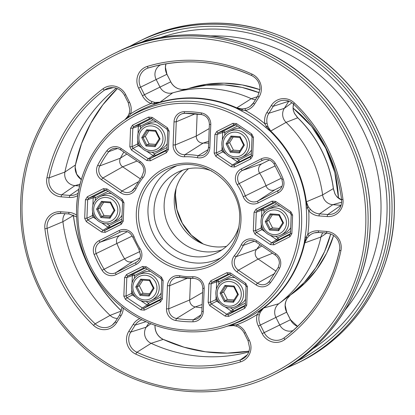 <?xml version="1.0" encoding="UTF-8"?>
<svg xmlns="http://www.w3.org/2000/svg" width="415" height="415" viewBox="0 0 415 415"><rect width="100%" height="100%" fill="white"/><g stroke="black" fill="none" stroke-linecap="round" stroke-linejoin="round"><path stroke-width="0.62" d="M297.607 326.449A13.845 13.306 63.9 0 1 290.464 319.747L286.646 312.163A13.845 13.306 63.9 0 1 285.126 305.175A13.845 13.306 63.9 0 1 285.639 301.959A1.857 0.348 15.8 0 0 285.676 301.918L286.952 298.982M296.668 116.62L297.846 117.819A116.854 112.325 63.9 0 1 333.416 188.488L333.686 190.179M160.008 37.724A174.663 167.899 63.9 0 1 386.936 214.949A174.663 167.899 63.9 0 1 312.516 349.098M210.727 35.903A167.235 160.755 63.9 0 1 380.892 213.855A167.235 160.755 63.9 0 1 345.052 310.145M226.512 246.313A44.784 43.046 63.9 0 1 174.269 199.335A44.784 43.046 63.9 0 1 188.488 168.687M164.148 204.289A44.784 43.046 63.9 0 1 182.911 170.109A44.784 43.046 -116.1 0 0 164.148 204.289A44.784 43.046 -116.1 0 0 221.968 249.851A44.784 43.046 63.9 0 1 164.148 204.289M341.089 205.311A11.065 10.634 63.9 0 1 341.006 205.306L332.788 204.699A11.065 10.634 63.9 0 1 322.611 194.905A119.935 115.292 -116.1 0 0 286.101 122.373A11.065 10.634 63.9 0 1 284.301 108.357L288.7 101.385A11.065 10.634 63.9 0 1 288.876 101.11A11.065 10.634 -116.1 0 0 288.7 101.385L284.301 108.357A11.065 10.634 -116.1 0 0 282.646 113.726A11.065 10.634 -116.1 0 0 286.101 122.373A119.935 115.292 63.9 0 1 322.611 194.905A11.065 10.634 -116.1 0 0 332.788 204.699L341.006 205.306A11.065 10.634 -116.1 0 0 341.089 205.311M248.751 351.956A150.422 144.596 63.9 0 1 151.122 343.319A11.065 10.634 63.9 0 1 146.21 327.17L148.876 322.943L146.21 327.17A11.065 10.634 -116.1 0 0 144.555 332.54A11.065 10.634 -116.1 0 0 151.122 343.319A150.422 144.596 -116.1 0 0 248.751 351.956M117.429 318.435A11.065 10.634 63.9 0 1 110.079 315.39A150.422 144.596 63.9 0 1 62.919 221.693A11.065 10.634 63.9 0 1 65.056 213.684A11.065 10.634 -116.1 0 0 62.841 219.857A11.065 10.634 -116.1 0 0 62.919 221.693A150.422 144.596 -116.1 0 0 110.079 315.39A11.065 10.634 -116.1 0 0 117.429 318.435M79.623 185.956L74.959 185.609A11.065 10.634 63.9 0 1 64.911 172.049A150.422 144.596 63.9 0 1 116.309 88.167A150.422 144.596 -116.1 0 0 64.911 172.049A11.065 10.634 -116.1 0 0 64.688 173.864A11.065 10.634 -116.1 0 0 74.959 185.609L79.623 185.956M172.681 92.861A11.065 10.634 63.9 0 1 172.51 92.908A11.065 10.634 63.9 0 1 159.977 87.077L156.159 79.493A11.065 10.634 63.9 0 1 159.127 65.793A11.065 10.634 63.9 0 1 160.683 64.823A11.065 10.634 -116.1 0 0 154.945 73.912A11.065 10.634 -116.1 0 0 156.159 79.493L159.977 87.077A11.065 10.634 -116.1 0 0 172.681 92.861A119.935 115.292 63.9 0 1 251.293 98.682A119.935 115.292 -116.1 0 0 174.559 92.338A119.935 115.292 -116.1 0 0 172.681 92.861L160.024 102.194A117.082 112.548 63.9 0 1 236.763 107.874L242.194 108.917L245.436 108.507A13.845 13.306 -116.1 0 0 250.37 106.23A13.845 13.306 -116.1 0 0 253.487 102.853M186.091 89.215L181.505 89.448L178.31 88.732A13.845 13.306 63.9 0 1 170.721 81.848L144.456 94.713A13.845 13.306 -116.1 0 0 152.046 101.592L154.945 102.458L160.024 102.194A1.857 0.503 73.8 0 0 159.925 102.37L154.074 103.511L151.034 103.532A15.697 15.09 63.9 0 1 142.428 95.73L138.615 88.146A15.697 15.09 63.9 0 1 147.372 66.39A155.06 149.052 63.9 0 1 252.05 74.14A15.697 15.09 63.9 0 1 261.362 89.438A15.697 15.09 63.9 0 1 259.017 97.058L254.613 104.035A15.697 15.09 63.9 0 1 245.431 110.52L242.272 110.042L236.586 108.045A116.968 112.439 -116.1 0 0 159.925 102.37A1.857 0.503 -106.2 0 1 159.811 102.552L153.991 104.487A116.817 112.294 -116.1 0 0 130.206 116.252L126.139 118.929A116.195 111.697 63.9 0 1 243.973 117.616A116.195 111.697 63.9 0 1 301.575 224.847A116.195 111.697 63.9 0 1 227.602 326.076L232.986 324.24A1.857 0.508 -109.3 0 1 233.64 324.852L236.83 324.758A15.697 15.09 63.9 0 1 245.436 332.56L249.254 340.144A15.697 15.09 63.9 0 1 250.976 348.066A15.697 15.09 63.9 0 1 240.493 361.901A155.06 149.052 63.9 0 1 135.814 354.151A15.697 15.09 63.9 0 1 128.852 331.232L133.251 324.255A15.697 15.09 63.9 0 1 139.798 318.627M255.516 99.621A11.065 10.634 63.9 0 1 251.293 98.682A11.065 10.634 -116.1 0 0 255.516 99.621M294.417 113.373L293.332 110.369A13.845 13.306 63.9 0 1 293.083 107.096A13.845 13.306 63.9 0 1 293.545 104.061L294.354 102.93A155.06 149.052 63.9 0 1 342.966 199.516A15.697 15.09 63.9 0 1 343.075 202.121A15.697 15.09 63.9 0 1 327.253 216.542L319.036 215.93A15.697 15.09 63.9 0 1 308.713 210.851L307.448 207.899L306.14 201.887A116.968 112.439 -116.1 0 0 270.538 131.15L266.487 126.523L264.874 123.753L267.073 123.234L267.857 126.383L270.746 131.005L286.101 122.373L297.716 117.793L294.417 113.373A1.857 0.524 152.4 0 0 294.406 113.243L297.778 117.808A116.968 112.439 63.9 0 1 333.385 188.545L333.416 188.488M341.638 200.014A13.845 13.306 63.9 0 1 336.705 196.539L334.941 193.878L333.354 188.602L322.611 194.905L306.384 201.809L308.381 206.888L310.441 209.399L308.713 210.851A118.674 114.078 63.9 0 1 308.817 222.648A118.674 114.078 63.9 0 1 307.769 234.366A15.697 15.09 63.9 0 1 318.44 230.839L326.657 231.446A15.697 15.09 63.9 0 1 341.229 248.113A15.697 15.09 63.9 0 1 340.912 250.686A155.06 149.052 63.9 0 1 284.851 339.522A15.697 15.09 63.9 0 1 262.171 333.624L258.358 326.045A15.697 15.09 63.9 0 1 257.212 314.477L259.038 312.044L263.432 308.013A116.968 112.439 -116.1 0 0 304.491 242.951L306.27 237.193L307.769 234.366A1.857 0.498 -131 0 0 309.393 235.57L307.131 237.93L304.735 242.915L320.92 237.012A11.065 10.634 63.9 0 1 322.886 232.768A11.065 10.634 -116.1 0 0 320.92 237.012A119.935 115.292 63.9 0 1 278.818 303.723A119.935 115.292 -116.1 0 0 320.92 237.012L326.761 233.059M187.269 278.263L169.683 285.686L168.755 308.786L189.681 299.952L190.547 278.377L189.681 299.952A6.63 6.375 -116.1 0 0 195.299 306.929A6.63 6.375 63.9 0 1 189.681 299.952L202.624 292.461M202.012 307.769A100.84 96.934 63.9 0 1 195.299 306.929A100.84 96.934 -116.1 0 0 202.012 307.769M119.919 235.409L127.327 231.674L119.919 235.409A6.63 6.375 -116.1 0 0 116.978 243.698A6.63 6.375 63.9 0 1 119.919 235.409L100.337 242.106A9.229 8.871 -116.1 0 0 95.554 249.69A9.229 8.871 -116.1 0 0 96.249 253.643A103.434 99.429 -116.1 0 0 104.046 269.133A9.229 8.871 -116.1 0 0 115.738 272.702L135.762 262.596A9.229 8.871 -116.1 0 0 136.613 262.109C139.009 260.454 140.306 258.109 140.503 255.069L138.973 249.493L140.078 248.71A11.086 10.655 63.9 0 1 141.904 255.37A11.086 10.655 63.9 0 1 136.156 264.474L116.127 274.58A11.086 10.655 63.9 0 1 102.08 270.29A105.291 101.213 63.9 0 1 94.143 254.52A11.086 10.655 63.9 0 1 99.061 240.669L119.084 230.564A11.086 10.655 63.9 0 1 134.076 236.789A60.455 58.11 -116.1 0 0 140.078 248.71M139.959 257.84L132.982 261.362A6.63 6.375 63.9 0 1 124.583 258.799A100.84 96.934 63.9 0 1 116.978 243.698A100.84 96.934 -116.1 0 0 124.583 258.799A6.63 6.375 -116.1 0 0 132.982 261.362L139.959 257.84M140.156 178.725L122.674 166.825A6.63 6.375 63.9 0 1 120.417 158.157A100.84 96.934 63.9 0 1 123.857 152.056A100.84 96.934 -116.1 0 0 120.417 158.157A6.63 6.375 -116.1 0 0 122.674 166.825L140.156 178.725M208.621 143.149A64.906 62.395 -116.1 0 0 203.127 143.118A6.63 6.375 63.9 0 1 196.264 136.068L197.151 113.943L196.264 136.068A6.63 6.375 -116.1 0 0 203.127 143.118A64.906 62.395 63.9 0 1 208.621 143.149M282.034 186.174L275.052 189.691A6.63 6.375 63.9 0 1 266.088 185.972A64.906 62.395 -116.1 0 0 259.645 173.169A6.63 6.375 63.9 0 1 261.99 163.738L269.397 160.003L261.99 163.738A6.63 6.375 -116.1 0 0 259.645 173.169A64.906 62.395 63.9 0 1 266.088 185.972A6.63 6.375 -116.1 0 0 275.052 189.691L282.034 186.174M276.12 271.265L258.161 259.043A6.63 6.375 63.9 0 1 256.589 249.327A64.906 62.395 -116.1 0 0 259.961 244.689A64.906 62.395 63.9 0 1 256.589 249.327A6.63 6.375 -116.1 0 0 258.161 259.043L276.12 271.265M293.203 330.501A11.065 10.634 63.9 0 1 292.253 330.807A11.065 10.634 63.9 0 1 279.72 324.971L275.902 317.392A11.065 10.634 63.9 0 1 278.818 303.723A11.065 10.634 -116.1 0 0 274.689 311.81A11.065 10.634 -116.1 0 0 275.902 317.392L279.72 324.971A11.065 10.634 -116.1 0 0 293.203 330.501M285.639 301.959L286.962 298.966L290.609 294.832L278.818 303.723L263.634 308.039L260.402 311.976L259.375 314.824A13.845 13.306 -116.1 0 0 258.867 318.04A13.845 13.306 -116.1 0 0 260.387 325.028L286.692 312.142L290.505 319.726L297.622 326.429M170.762 81.828L166.903 74.264A13.845 13.306 63.9 0 1 165.383 67.282A13.845 13.306 63.9 0 1 165.964 63.832L165.419 67.235L166.949 74.249L170.762 81.828C172.474 85.111 175.006 87.409 178.367 88.727L178.367 88.727A1.857 0.358 110.7 0 0 178.31 88.732M178.367 88.727L181.505 89.448M336.705 196.539L335.04 193.971L333.385 188.545M293.566 104.082L293.12 107.049L293.332 110.369M286.962 298.966L290.609 294.832A117.082 112.548 -116.1 0 0 330.703 233.899M161.777 280.115L163.131 280.462L162.39 298.982L160.465 302.032L144.41 310.13L140.815 309.86A1.857 0.259 -55.8 0 1 142.221 308.117L147.112 304.952A1.857 1.774 -122.9 0 0 148.912 305.087A1.857 0.514 63.2 0 0 148.523 303.209L161.062 296.886M229.952 274.279A1.857 0.259 -55.8 0 1 229.889 274.279A1.857 0.259 -55.8 0 1 230.47 272.966L245.779 283.388L247.449 286.703L246.707 305.222L244.783 308.272L228.727 316.37L225.132 316.106A1.857 0.259 -55.8 0 1 226.543 314.363L231.435 311.198A1.857 1.774 -122.9 0 0 233.23 311.328A1.857 0.514 63.2 0 0 232.841 309.455L245.384 303.126M290.422 233.702L278.392 239.771A1.857 1.774 57.1 0 1 276.592 239.637L270.175 235.269M236.426 158.452L238.838 160.097A1.857 0.259 -55.8 0 1 237.432 161.84A1.857 1.774 -122.9 0 0 239.232 161.969L234.335 165.134A1.857 0.514 63.2 0 0 234.729 167.012L231.134 166.747L215.826 156.325L214.156 153.011L214.897 134.491L217.138 134.408L216.397 152.922L214.156 153.011M152.108 152.212L154.52 153.851A1.857 0.259 -55.8 0 1 153.114 155.594A1.857 1.774 -122.9 0 0 154.909 155.729L150.017 158.893A1.857 0.514 63.2 0 0 150.412 160.771L146.817 160.501L131.508 150.085A1.857 0.259 -55.8 0 1 132.914 148.342L148.222 158.758A1.857 0.259 124.2 0 0 146.817 160.501M307.131 237.93L306.27 237.193A1.857 0.306 9.4 0 0 305.092 237.209A116.817 112.294 -116.1 0 0 306.576 222.736A116.817 112.294 -116.1 0 0 306.26 208.128L305.886 201.97A116.854 112.325 -116.1 0 0 270.315 131.306L265.595 127.332A116.817 112.294 -116.1 0 0 241.551 110.971L236.4 108.222A116.854 112.325 -116.1 0 0 159.811 102.552M101.535 222.782L107.957 227.155A1.857 1.774 -122.9 0 0 109.752 227.285L104.86 230.45L120.91 222.352A1.857 0.514 63.2 0 0 121.305 224.23L105.249 232.327A1.857 0.514 -116.8 0 1 104.86 230.45L103.06 230.32L107.957 227.155A1.857 0.259 124.2 0 0 109.363 225.412A1.857 0.514 -116.8 0 1 109.752 227.285L121.787 221.216M211.8 171.011A44.784 43.046 -116.1 0 0 177.682 172.241A44.784 43.046 -116.1 0 0 154.032 209.248A44.784 43.046 -116.1 0 0 217.081 252.673A44.784 43.046 -116.1 0 0 238.962 226.471M176.225 166.026A51.029 49.053 -116.1 0 0 147.984 208.797A51.029 49.053 -116.1 0 0 171.296 254.628A51.029 49.053 -116.1 0 0 221.096 257.637M227.835 325.972L233.64 324.852L233.505 325.562L228.442 325.894M228.245 325.946L228.001 326.014A117.082 112.548 63.9 0 1 226.632 326.403M77.755 195.584A15.697 15.09 63.9 0 1 69.424 197.452L61.207 196.845A15.697 15.09 63.9 0 1 46.952 177.604A155.06 149.052 63.9 0 1 103.013 88.769A15.697 15.09 63.9 0 1 125.693 94.667L129.506 102.246A15.697 15.09 63.9 0 1 131.233 110.167A15.697 15.09 63.9 0 1 130.652 113.814A1.857 0.348 -164.2 0 1 129.324 113.082L128.033 116.018L124.936 119.733L128.033 116.018L128.681 116.319L125.621 119.271M232.986 324.24A116.817 112.294 -116.1 0 0 258.197 311.52L263.219 307.992A116.854 112.325 -116.1 0 0 304.242 242.993L305.092 237.209M105.249 232.327L101.654 232.063L86.346 221.641L84.676 218.326L86.917 218.243L92.462 215.515A1.857 1.764 -116.2 0 0 93.297 217.175A1.857 0.259 124.2 0 0 94.169 216.215M84.676 218.326L85.423 199.807L87.347 196.757A1.857 0.514 63.2 0 0 88.623 198.199L94.132 196.259A1.857 1.774 -109.4 0 0 93.173 197.784L87.664 199.724L86.917 218.243L87.752 219.898L103.06 230.32A1.857 0.259 -55.8 0 0 101.654 232.063M106.256 190.143L94.132 196.259A1.857 0.514 -116.8 0 1 95.414 197.701L95.305 200.461M121.875 220.827L123.229 221.179L121.305 224.23M122.617 202.313L123.971 202.66L123.229 221.179M86.346 221.641A1.857 0.259 -55.8 0 1 87.752 219.898L93.297 217.175L96.41 219.296M121.782 200.653A1.857 0.259 -55.8 0 1 121.714 200.658A1.857 0.259 -55.8 0 1 122.3 199.345L123.971 202.66M106.473 190.236A1.857 0.259 -55.8 0 1 106.406 190.236A1.857 0.259 -55.8 0 1 106.992 188.929L122.3 199.345M85.423 199.807L87.664 199.724L88.623 198.199L104.679 190.101A1.857 0.514 -116.8 0 1 103.397 188.659L106.992 188.929M152.046 101.592A1.857 0.358 110.7 0 0 151.034 103.532A118.674 114.078 63.9 0 0 130.652 113.814L128.681 116.319A1.857 0.508 -124.3 0 1 128.821 117.16M154.945 102.458A1.857 0.908 101 0 0 154.074 103.511A1.857 0.508 -109.3 0 1 153.991 104.487M242.194 108.917L242.272 110.042A1.857 0.316 -62.9 0 1 241.551 110.971M267.857 126.383A1.857 0.472 -18.5 0 0 266.487 126.523L265.595 127.332M308.381 206.888A1.857 0.462 -35 0 1 307.448 207.899L306.26 208.128M258.197 311.52A1.857 0.508 -124.3 0 1 259.038 312.044A1.857 0.903 -154.6 0 0 260.402 311.976M236.69 326.268A1.857 0.358 -69.3 0 1 236.633 326.273L236.633 326.273A1.857 0.358 -69.3 0 1 236.83 324.758A118.674 114.078 63.9 0 0 257.212 314.477A1.857 0.348 15.8 0 0 259.375 314.824M293.587 104.051L293.535 104.051C289.763 100.684 285.525 99.564 280.82 100.684A13.845 13.306 -116.1 0 0 273.293 106.266A1.857 0.441 -147.7 0 1 271.337 105.446L266.938 112.418A15.697 15.09 63.9 0 0 264.874 123.753A118.674 114.078 63.9 0 0 245.431 110.52A1.857 0.498 -102.5 0 1 245.436 108.507M129.506 102.246L128.308 102.858L129.838 109.871L129.324 113.082A1.857 0.348 -164.2 0 1 129.361 113.041M138.911 143.839L137.619 143.958A1.857 1.764 -116.2 0 0 138.454 145.618L132.914 148.342L132.079 146.682L137.619 143.958L137.764 140.306M139.326 144.659A1.857 0.259 -55.8 0 1 138.454 145.618L141.567 147.735M151.418 118.586L139.295 124.702A1.857 1.774 -109.4 0 0 138.33 126.227L132.821 128.168L132.079 146.682L129.838 146.765L130.58 128.251L132.821 128.168L133.786 126.642L139.295 124.702A1.857 0.514 -116.8 0 1 140.571 126.144L140.462 128.904M167.063 147.527L154.52 153.851A1.857 0.514 -116.8 0 1 154.909 155.729L166.944 149.659M146.692 151.226L153.114 155.594L148.222 158.758L149.11 159.075L166.073 150.795A1.857 0.514 63.2 0 0 166.462 152.673L150.412 160.771M167.032 149.27L168.386 149.623L166.462 152.673M130.58 128.251L132.504 125.2A1.857 0.514 63.2 0 0 133.786 126.642L149.836 118.545A1.857 0.514 63.2 0 1 148.56 117.103L152.155 117.367A1.857 0.259 124.2 0 0 151.568 118.68L166.877 129.096A1.857 0.259 -55.8 0 1 167.463 127.789L169.128 131.104L168.386 149.623M167.779 130.756L169.128 131.104M166.944 129.096A1.857 0.259 -55.8 0 1 166.877 129.096L167.733 130.803L166.991 149.322L166.41 150.567M235.736 124.827L223.612 130.943A1.857 1.774 -109.4 0 0 222.648 132.468L217.138 134.408L218.103 132.883L223.612 130.943A1.857 0.514 -116.8 0 1 224.894 132.385L224.78 135.145M231.134 166.747A1.857 0.259 124.2 0 1 232.54 165.004L217.232 154.582L216.397 152.922L221.937 150.199A1.857 1.764 -116.2 0 0 222.772 151.859L217.232 154.582A1.857 0.259 124.2 0 0 215.826 156.325M223.644 150.899A1.857 0.259 -55.8 0 1 222.772 151.859L225.885 153.981M251.381 153.768L238.838 160.097A1.857 0.514 -116.8 0 1 239.232 161.969L251.267 155.9M214.897 134.491L216.822 131.441A1.857 0.514 63.2 0 0 218.103 132.883L234.153 124.785A1.857 0.514 63.2 0 1 232.877 123.343L236.472 123.608A1.857 0.259 124.2 0 0 235.886 124.92L251.194 135.342L252.05 137.049L251.308 155.563L252.704 155.864L250.779 158.914L234.729 167.012M231.015 157.467L237.432 161.84L232.54 165.004L233.427 165.315L250.39 157.036A1.857 0.514 63.2 0 0 250.779 158.914M236.472 123.608L251.781 134.029A1.857 0.259 124.2 0 0 251.194 135.342M251.35 155.511L250.572 156.932M251.781 134.029L253.451 137.344L252.05 137.049M276.665 203.822L264.049 210.182A1.857 0.514 63.2 0 0 262.773 208.745A1.857 1.774 -109.4 0 0 261.808 210.27L256.299 212.21L254.058 212.293L255.982 209.243L272.038 201.145A1.857 0.514 63.2 0 0 273.314 202.587L257.264 210.68A1.857 0.514 -116.8 0 1 255.982 209.243M274.896 202.629L262.773 208.745L257.264 210.68L256.299 212.21L255.557 230.724L261.097 228.001A1.857 1.764 -116.2 0 0 261.932 229.661L256.392 232.384A1.857 0.259 124.2 0 0 254.986 234.127L253.316 230.807L254.058 212.293M262.804 228.696A1.857 0.259 -55.8 0 1 261.932 229.661L265.045 231.778M253.316 230.807L255.557 230.724L256.392 232.384L271.701 242.801L273.495 242.936L278.392 239.771A1.857 0.514 63.2 0 0 277.998 237.894A1.857 0.259 -55.8 0 1 276.592 239.637L271.701 242.801A1.857 0.259 124.2 0 0 270.295 244.544L254.986 234.127M272.038 201.145L275.633 201.41A1.857 0.259 124.2 0 0 275.046 202.722L290.355 213.139L291.211 214.846L290.469 233.365L289.888 234.61M275.633 201.41L290.941 211.826A1.857 0.259 124.2 0 0 290.355 213.139M290.941 211.826L292.611 215.146L291.211 214.846M292.611 215.146L291.864 233.661L290.469 233.365M291.864 233.661L289.94 236.716A1.857 0.514 -116.8 0 1 289.551 234.838L273.495 242.936A1.857 0.514 63.2 0 0 273.89 244.814L270.295 244.544M231.503 275.378L218.892 281.744A1.857 0.514 63.2 0 0 217.616 280.301A1.857 1.774 -109.4 0 0 216.651 281.827L211.142 283.767L208.901 283.85L210.825 280.799L226.875 272.702L230.47 272.966M225.013 306.825L231.435 311.198A1.857 0.259 124.2 0 0 232.841 309.455L230.429 307.811M219.888 303.339L216.775 301.217A1.857 0.259 124.2 0 0 217.647 300.258M228.624 273.988L212.107 282.242L211.142 283.767L210.4 302.281L211.235 303.941L216.775 301.217A1.857 1.764 63.8 0 1 215.94 299.557L216.085 295.905M245.779 283.388A1.857 0.259 124.2 0 0 245.198 284.7L246.054 286.407L245.312 304.921L244.731 306.166M245.198 284.7L229.889 274.279L228.157 274.144A1.857 0.514 -116.8 0 1 226.875 272.702M247.449 286.703L246.054 286.407M229.734 274.185L217.616 280.301L212.107 282.242A1.857 0.514 -116.8 0 1 210.825 280.799M246.707 305.222L245.312 304.921M244.783 308.272A1.857 0.514 -116.8 0 1 244.388 306.394L228.338 314.492A1.857 0.514 -116.8 0 0 228.727 316.37M217.232 299.438L215.94 299.557L210.4 302.281L208.154 302.369L208.901 283.85M245.265 305.258L233.23 311.328L228.338 314.492L227.425 314.674L211.235 303.941A1.857 0.259 124.2 0 0 209.824 305.684L208.154 302.369M140.695 300.585L147.112 304.952A1.857 0.259 124.2 0 0 148.523 303.209L146.111 301.57M140.815 309.86L125.506 299.443L123.836 296.123L126.077 296.04L131.617 293.317A1.857 1.764 -116.2 0 0 132.452 294.977A1.857 0.259 124.2 0 0 133.329 294.017M147.185 269.138L134.574 275.503A1.857 0.514 63.2 0 0 133.293 274.061L145.416 267.945M132.032 283.082L132.333 275.586A1.857 1.774 70.6 0 1 133.293 274.061L127.784 276.001A1.857 0.514 -116.8 0 1 126.508 274.559L142.558 266.461L146.153 266.726L161.461 277.147L163.131 280.462M162.39 298.982L160.989 298.681L160.413 299.926M160.942 278.455A1.857 0.259 -55.8 0 1 160.875 278.455A1.857 0.259 -55.8 0 1 161.461 277.147M160.465 302.032A1.857 0.514 -116.8 0 1 160.071 300.154L144.021 308.252A1.857 0.514 -116.8 0 0 144.41 310.13M145.634 268.033A1.857 0.259 -55.8 0 1 145.566 268.038A1.857 0.259 -55.8 0 1 146.153 266.726M144.306 267.748L143.839 267.903A1.857 0.514 -116.8 0 1 142.558 266.461M125.506 299.443A1.857 0.259 -55.8 0 1 126.912 297.7L143.108 308.433L144.021 308.252L148.912 305.087L160.947 299.018M134.465 278.263L134.574 275.503L132.333 275.586L126.824 277.526L124.583 277.609L126.508 274.559M162.96 139.129A12.45 11.968 -116.1 0 0 151.402 125.911A12.45 11.968 -116.1 0 0 138.859 137.344A12.45 11.968 -116.1 0 0 150.412 150.562A12.45 11.968 -116.1 0 0 162.96 139.129M137.521 136.986A14.307 13.752 63.9 0 1 145.074 125.164A14.307 13.752 63.9 0 1 165.222 139.035A14.307 13.752 63.9 0 1 157.664 150.863A14.307 13.752 63.9 0 1 137.521 136.986M167.681 130.274A14.307 13.752 -116.1 0 0 167.255 129.439M156.481 122.02A14.307 13.752 -116.1 0 0 148.938 123.271L145.074 125.164M146.661 129.791L155.812 130.471L160.06 138.916L155.158 146.682L146.007 146.002L141.759 137.562L146.661 129.791L147.372 130.637L143.025 137.526L146.796 145.011L154.909 145.613L159.251 138.724L155.485 131.239L147.372 130.637M157.664 150.863L161.523 148.969A14.307 13.752 -116.1 0 0 167.219 143.637M155.687 144.373L149.094 143.886L146.796 145.011L146.007 146.002M149.094 143.886L145.323 136.4L143.025 137.526L141.759 137.562M145.323 136.4L148.886 130.751M154.909 145.613L155.158 146.682M155.812 130.471L155.485 131.239M159.251 138.724L160.06 138.916M240.825 155.599A12.45 11.968 -116.1 0 0 245.913 139.087A12.45 11.968 -116.1 0 0 229.63 133.36A12.45 11.968 -116.1 0 0 224.541 149.867A12.45 11.968 -116.1 0 0 240.825 155.599M229.256 131.472A14.307 13.752 63.9 0 1 229.396 131.405A14.307 13.752 63.9 0 1 248.004 138.133A14.307 13.752 63.9 0 1 242.121 157.036A14.307 13.752 63.9 0 1 241.981 157.103A14.307 13.752 63.9 0 1 223.374 150.375A14.307 13.752 63.9 0 1 229.256 131.472M241.981 157.103L245.846 155.21A14.307 13.752 -116.1 0 0 245.986 155.143A14.307 13.752 -116.1 0 0 251.537 149.877M251.998 136.514A14.307 13.752 -116.1 0 0 251.573 135.684M240.799 128.266A14.307 13.752 -116.1 0 0 233.256 129.511L229.396 131.405M240.129 136.711L244.378 145.157L239.481 152.922L230.325 152.248L226.076 143.803L230.979 136.037L240.129 136.711L239.803 137.479L231.689 136.883L227.342 143.766L231.114 151.252L239.227 151.854L243.574 144.965L239.803 137.479M240.01 150.614L233.412 150.126L231.114 151.252L230.325 152.248M233.412 150.126L229.645 142.641L227.342 143.766L226.076 143.803M229.645 142.641L233.209 136.992M230.979 136.037L231.689 136.883M244.378 145.157L243.574 144.965M239.227 151.854L239.481 152.922M267.934 232.509A12.45 11.968 -116.1 0 0 284.576 229.215A12.45 11.968 -116.1 0 0 280.841 212.049A12.45 11.968 -116.1 0 0 264.199 215.344A12.45 11.968 -116.1 0 0 267.934 232.509M282.267 210.301A14.307 13.752 63.9 0 1 288.695 223.161A14.307 13.752 63.9 0 1 281.142 234.906A14.307 13.752 63.9 0 1 267.431 233.811A14.307 13.752 63.9 0 1 260.999 220.951A14.307 13.752 63.9 0 1 268.557 209.207A14.307 13.752 63.9 0 1 282.267 210.301M281.142 234.906L285.006 233.012A14.307 13.752 -116.1 0 0 290.697 227.674M291.159 214.316A14.307 13.752 -116.1 0 0 290.733 213.481M283.538 222.959L278.636 230.724L269.485 230.045L265.237 221.6L270.139 213.834L279.29 214.514L283.538 222.959L282.729 222.767L278.963 215.281L270.85 214.68L266.503 221.569L270.274 229.054L278.387 229.651L282.729 222.767M279.959 206.063A14.307 13.752 -116.1 0 0 272.416 207.313L268.557 209.207M279.165 228.416L272.572 227.928L268.806 220.438L266.503 221.569L265.237 221.6M272.572 227.928L270.274 229.054L269.485 230.045M268.806 220.438L272.37 214.794M270.85 214.68L270.139 213.834M279.29 214.514L278.963 215.281M278.636 230.724L278.387 229.651M217.175 292.943A12.45 11.968 -116.1 0 0 228.732 306.161A12.45 11.968 -116.1 0 0 241.281 294.728A12.45 11.968 -116.1 0 0 229.723 281.51A12.45 11.968 -116.1 0 0 217.175 292.943M243.538 294.64A14.307 13.752 63.9 0 1 235.985 306.462A14.307 13.752 63.9 0 1 215.836 292.585A14.307 13.752 63.9 0 1 223.395 280.763A14.307 13.752 63.9 0 1 243.538 294.64M235.985 306.462L239.844 304.569A14.307 13.752 -116.1 0 0 245.54 299.236M233.479 302.281L224.328 301.606L220.075 293.161L224.977 285.396L234.133 286.07L238.381 294.515L233.479 302.281L233.225 301.212L237.572 294.323L233.806 286.838L225.693 286.241L221.345 293.125L225.112 300.61L233.225 301.212M246.002 285.873A14.307 13.752 -116.1 0 0 245.576 285.043M234.802 277.625A14.307 13.752 -116.1 0 0 227.259 278.87L223.395 280.763M234.008 299.972L227.415 299.485L223.644 291.999L221.345 293.125L220.075 293.161M223.644 291.999L227.207 286.35M227.415 299.485L225.112 300.61L224.328 301.606M233.806 286.838L234.133 286.07M238.381 294.515L237.572 294.323M225.693 286.241L224.977 285.396M139.316 276.478A12.45 11.968 -116.1 0 0 134.227 292.985A12.45 11.968 -116.1 0 0 150.505 298.717A12.45 11.968 -116.1 0 0 155.594 282.205A12.45 11.968 -116.1 0 0 139.316 276.478M151.802 300.149A14.307 13.752 63.9 0 1 151.662 300.221A14.307 13.752 63.9 0 1 133.054 293.493A14.307 13.752 63.9 0 1 138.937 274.59A14.307 13.752 63.9 0 1 139.077 274.523A14.307 13.752 63.9 0 1 157.684 281.251A14.307 13.752 63.9 0 1 151.802 300.149M151.662 300.221L155.526 298.328A14.307 13.752 -116.1 0 0 155.667 298.261A14.307 13.752 -116.1 0 0 161.222 292.995M140.011 295.361L135.757 286.921L140.659 279.15L149.81 279.829L154.064 288.275L149.161 296.04L140.011 295.361L140.794 294.37L148.907 294.972L153.254 288.083L149.488 280.597L141.37 279.995L137.028 286.884L140.794 294.37L143.092 293.244L139.326 285.759L137.028 286.884L135.757 286.921M161.684 279.632A14.307 13.752 -116.1 0 0 161.259 278.797M150.479 271.379A14.307 13.752 -116.1 0 0 142.942 272.629L139.077 274.523M149.691 293.732L143.092 293.244M139.326 285.759L142.89 280.109M153.254 288.083L154.064 288.275M149.161 296.04L148.907 294.972M149.488 280.597L149.81 279.829M141.37 279.995L140.659 279.15M112.206 199.568A12.45 11.968 -116.1 0 0 95.559 202.862A12.45 11.968 -116.1 0 0 99.294 220.023A12.45 11.968 -116.1 0 0 115.941 216.729A12.45 11.968 -116.1 0 0 112.206 199.568M98.791 221.325A14.307 13.752 63.9 0 1 92.363 208.465A14.307 13.752 63.9 0 1 99.916 196.72A14.307 13.752 63.9 0 1 113.627 197.815A14.307 13.752 63.9 0 1 120.06 210.675A14.307 13.752 63.9 0 1 112.501 222.419A14.307 13.752 63.9 0 1 98.791 221.325M111.319 193.582A14.307 13.752 -116.1 0 0 103.781 194.827L99.916 196.72M96.596 209.119L101.499 201.353L110.649 202.027L114.903 210.472L110.001 218.238L100.85 217.564L96.596 209.119L97.867 209.082L101.633 216.568L109.747 217.169L114.094 210.286L110.328 202.795L102.215 202.198L97.867 209.082L100.165 207.957L103.729 202.307M112.501 222.419L116.366 220.526A14.307 13.752 -116.1 0 0 122.062 215.193M122.524 201.83A14.307 13.752 -116.1 0 0 122.098 201M110.53 215.93L103.937 215.442L101.633 216.568L100.85 217.564M103.937 215.442L100.165 207.957M109.747 217.169L110.001 218.238M114.094 210.286L114.903 210.472M101.499 201.353L102.215 202.198M110.328 202.795L110.649 202.027M297.01 361.247A177.454 170.581 -116.1 0 0 389.633 215.146A177.454 170.581 -116.1 0 0 140.903 42.532M391.895 215.058A179.311 172.365 63.9 0 1 297.182 363.239L299.48 362.113A179.311 172.365 -116.1 0 0 394.193 213.927A179.311 172.365 -116.1 0 0 141.733 40.048L139.435 41.173A179.311 172.365 63.9 0 1 391.895 215.058M202.951 243.885A52.197 50.174 63.9 0 1 175.384 194.739A52.197 50.174 63.9 0 1 175.96 188.789M81.335 179.586A13.845 13.306 63.9 0 1 75.131 167.235A13.845 13.306 63.9 0 1 75.411 164.963A1.857 0.322 11.7 0 0 75.447 164.916L81.573 143.502L90.75 123.348L102.775 104.907L117.378 88.571A153.202 147.268 63.9 0 0 75.411 164.963L64.911 172.049L49.146 177.828A13.845 13.306 -116.1 0 0 48.866 180.1A13.845 13.306 -116.1 0 0 61.716 194.796L74.959 185.609L80.064 184.167M249.01 351.173A153.202 147.268 63.9 0 1 163.209 339.397A13.845 13.306 63.9 0 1 154.997 325.905A13.845 13.306 63.9 0 1 155.034 325.339M333.655 235.45L326.693 253.129L316.91 269.283L304.584 283.461L290.064 295.267A116.195 111.697 -116.1 0 0 333.634 235.435M338.427 198.085A116.195 111.697 -116.1 0 0 293.12 108.139M259.935 89.676A116.195 111.697 -116.1 0 0 188.389 88.592L205.97 84.38L224.069 83.145L242.22 84.919L259.935 89.65M341.099 205.28L327.767 214.488A13.845 13.306 -116.1 0 0 336.487 211.935C339.693 209.419 341.421 206.048 341.68 201.825L341.587 199.516L342.966 199.516M155.065 325.35L155.034 325.858C155.091 332.047 157.835 336.56 163.271 339.397A1.857 0.332 -65.2 0 0 163.209 339.397L151.122 343.319L136.945 352.262A153.202 147.268 -116.1 0 0 240.368 359.919L247.299 354.804M150.853 323.757L146.21 327.17L130.803 332.052A13.845 13.306 -116.1 0 0 128.733 338.77A13.845 13.306 -116.1 0 0 136.945 352.262A1.857 0.332 114.8 0 0 135.814 354.151M121.424 310.965A13.845 13.306 63.9 0 1 121.413 310.949L110.079 315.39L95.149 323.814A13.845 13.306 -116.1 0 0 112.283 325.038A13.845 13.306 -116.1 0 0 115.401 321.667M121.429 310.944L121.413 310.949A153.202 147.268 63.9 0 1 73.377 215.52L62.919 221.693L47.113 228.385A153.202 147.268 -116.1 0 0 95.149 323.814L93.51 325.36A155.06 149.052 63.9 0 1 44.898 228.774A15.697 15.09 63.9 0 1 60.611 211.749L68.828 212.361A15.697 15.09 63.9 0 1 76.485 215.1M73.372 215.452L73.377 215.52A13.845 13.306 63.9 0 1 73.325 214.991M166.949 74.249L140.644 87.129L144.456 94.713L142.428 95.73M257.347 96.726L251.293 98.682L236.763 107.874A1.857 0.337 -65.8 0 0 236.586 108.045A1.857 0.337 -65.8 0 1 236.4 108.222M259.323 92.794A117.082 112.548 -116.1 0 0 188.83 88.473L174.559 92.338M291.937 102.744L284.301 108.357L268.889 113.238A13.845 13.306 -116.1 0 0 266.819 119.961A13.845 13.306 -116.1 0 0 267.073 123.234M289.006 101.161L273.293 106.266L268.889 113.238A1.857 0.441 32.3 0 1 266.938 112.418M341.659 202.188L332.788 204.699L319.55 213.881L327.767 214.488A1.857 0.446 94.2 0 0 327.253 216.542M333.354 188.602A117.082 112.548 -116.1 0 0 297.716 117.793L297.773 117.793C317.542 137.396 329.417 160.989 333.395 188.56L333.354 188.602M290.505 319.726L264.199 332.607A13.845 13.306 -116.1 0 0 284.197 337.81L285.39 336.907M254.447 241.167L243.34 245.369A62.312 59.895 63.9 0 1 236.208 256.667L256.589 249.327L261.792 245.939M234.361 255.692A60.455 58.11 -116.1 0 0 241.281 244.726A11.086 10.655 63.9 0 1 256.683 240.752L275.778 253.747A11.086 10.655 63.9 0 1 280.763 263.65A11.086 10.655 63.9 0 1 279.554 268.246A105.291 101.213 63.9 0 1 270.404 282.75A11.086 10.655 63.9 0 1 256.097 284.939L236.996 271.939A11.086 10.655 63.9 0 1 234.361 255.692A1.857 0.467 38.7 0 0 236.208 256.667A9.229 8.871 -116.1 0 0 234.257 261.953A9.229 8.871 -116.1 0 0 238.402 270.196L258.161 259.043L272.531 253.249M290.609 294.832L304.247 282.449L315.67 267.903L324.577 251.578L330.724 233.91M275.233 165.87L259.645 173.169L239.144 183.56A62.312 59.895 63.9 0 1 245.332 195.849L281.375 178.206M209.207 128.572L196.264 136.068L175.338 144.897A9.229 8.871 -116.1 0 0 184.893 154.712L203.127 143.118L208.698 141.188M126.829 154.079L120.417 158.157L99.771 165.912A9.229 8.871 -116.1 0 0 98.765 169.735A9.229 8.871 -116.1 0 0 102.915 177.978L122.674 166.825L137.043 161.03M102.08 270.29L124.583 258.799L139.969 251.521M94.143 254.52L132.25 236.021M166.514 308.869L167.442 285.769A11.086 10.655 63.9 0 1 179.794 275.742A60.455 58.11 -116.1 0 0 192.716 276.701A11.086 10.655 63.9 0 1 204.19 288.487L203.262 311.592A11.086 10.655 63.9 0 1 192.996 321.796A105.291 101.213 63.9 0 1 175.903 320.536A11.086 10.655 63.9 0 1 166.514 308.869L168.755 308.786A9.229 8.871 -116.1 0 0 176.572 318.497L195.299 306.929L202.141 304.486M275.778 253.747A1.857 0.259 124.2 0 0 275.192 255.059C278.003 257.108 279.394 259.873 279.368 263.349L278.366 267.167A1.857 0.415 27.4 0 0 279.554 268.246M283.139 178.953A11.086 10.655 63.9 0 1 283.974 183.7A11.086 10.655 63.9 0 1 278.226 192.804L258.203 202.909A11.086 10.655 63.9 0 1 243.211 196.684A60.455 58.11 -116.1 0 0 237.209 184.763A11.086 10.655 63.9 0 1 241.131 168.998L261.16 158.893A11.086 10.655 63.9 0 1 275.207 163.183A105.291 101.213 63.9 0 1 283.139 178.953L281.878 179.425L274.076 163.925L275.207 163.183M281.925 179.394L282.579 183.399C282.376 186.439 281.08 188.784 278.688 190.438A9.229 8.871 -116.1 0 1 277.837 190.931A1.857 0.514 63.2 0 0 278.226 192.804M140.291 161.534A11.086 10.655 63.9 0 1 145.276 171.431A11.086 10.655 63.9 0 1 142.926 177.781A60.455 58.11 -116.1 0 0 136.006 188.747A11.086 10.655 63.9 0 1 120.604 192.721L101.509 179.721A11.086 10.655 63.9 0 1 97.733 165.227A105.291 101.213 63.9 0 1 106.883 150.723A11.086 10.655 63.9 0 1 121.19 148.534L140.291 161.534A1.857 0.259 -55.8 0 0 139.705 162.841A1.857 0.259 -55.8 0 0 139.772 162.841M139.03 249.477L132.795 237.219L134.076 236.789M117.819 51.761C180.722 19.842 263.172 34.155 314.684 85.9C351.754 121.792 372.665 174.274 370.336 225.584C368.385 288.544 330.734 347.469 275.565 373.827A179.311 172.365 -116.1 0 0 370.279 225.646A179.311 172.365 -116.1 0 0 117.819 51.761L115.52 52.887A179.311 172.365 63.9 0 1 367.975 226.772A179.311 172.365 63.9 0 1 273.267 374.952C210.358 406.871 127.908 392.559 76.402 340.814C39.332 304.926 18.421 252.439 20.75 201.13C22.701 138.169 60.351 79.244 115.52 52.887M22.145 201.431A177.454 170.581 -116.1 0 0 186.875 389.83A177.454 170.581 -116.1 0 0 365.719 226.86A177.454 170.581 -116.1 0 0 200.99 38.46A177.454 170.581 -116.1 0 0 22.145 201.431M261.99 163.738L242.412 170.441A9.229 8.871 -116.1 0 0 237.624 178.019A9.229 8.871 -116.1 0 0 239.144 183.56L237.209 184.763M138.558 212.776A52.197 50.174 -116.1 0 0 164.433 260.947A52.197 50.174 -116.1 0 0 217.367 260.355C231.067 250.836 238.475 237.484 239.574 220.308C242.422 185.023 203.734 154.837 171.784 167.302A52.197 50.174 -116.1 0 0 138.558 212.776M240.97 220.609A54.054 51.963 63.9 0 1 186.496 270.253A54.054 51.963 63.9 0 1 136.317 212.864A54.054 51.963 63.9 0 1 190.791 163.22A54.054 51.963 63.9 0 1 240.97 220.609M123.286 308.008A15.697 15.09 63.9 0 1 123.276 308.252A15.697 15.09 63.9 0 1 120.931 315.872L116.527 322.844A15.697 15.09 63.9 0 1 93.51 325.36M252.05 74.14A1.857 0.332 114.8 0 0 251.729 75.603A1.857 0.332 114.8 0 0 251.791 75.603M341.623 199.48L341.587 199.516C336.555 162.151 320.541 130.331 293.535 104.051M326.657 231.446A1.857 0.446 94.2 0 0 326.979 233.074A1.857 0.446 94.2 0 0 327.02 233.069M248.097 340.736L249.254 340.144M77.958 208.543A114.338 109.913 -116.1 0 0 184.099 329.935A114.338 109.913 -116.1 0 0 299.329 224.93A114.338 109.913 -116.1 0 0 193.188 103.537A114.338 109.913 -116.1 0 0 77.958 208.543M60.896 213.367A13.845 13.306 -116.1 0 0 56.622 213.787A13.845 13.306 -116.1 0 0 47.02 226.087A13.845 13.306 -116.1 0 0 47.113 228.385L44.898 228.774M76.604 208.19A116.195 111.697 63.9 0 1 126.139 118.929C96.757 137.988 77.771 172.22 76.557 208.242C75.836 244.113 88.291 274.699 113.923 300.009C143.969 329.074 189.442 339.517 227.602 326.076M251.692 75.556A153.202 147.268 -116.1 0 0 152.289 66.82A153.202 147.268 -116.1 0 0 148.368 67.946A13.845 13.306 -116.1 0 0 139.124 80.147A13.845 13.306 -116.1 0 0 140.644 87.129L138.615 88.146M141.946 319.737A13.845 13.306 -116.1 0 0 135.207 325.08L145.971 321.667M133.251 324.255A1.857 0.441 32.3 0 0 135.207 325.08L130.803 332.052A1.857 0.441 -147.7 0 1 128.852 331.232M240.493 361.901A1.857 0.508 73.2 0 1 240.368 359.919A13.845 13.306 -116.1 0 0 244.383 357.88C247.589 355.365 249.322 351.993 249.581 347.765L248.051 340.751L244.238 333.172L245.436 332.56M258.358 326.045L260.387 325.028L264.199 332.607L262.171 333.624M284.851 339.522A1.857 0.503 -126.7 0 1 284.197 337.81A153.202 147.268 -116.1 0 0 284.799 337.359A153.202 147.268 -116.1 0 0 339.569 250.141M326.942 233.064L318.803 232.462A1.857 0.446 -85.8 0 1 318.762 232.462A1.857 0.446 -85.8 0 1 318.44 230.839M318.725 232.457A13.845 13.306 -116.1 0 0 314.451 232.872A13.845 13.306 -116.1 0 0 309.393 235.57M304.242 242.993A1.857 0.327 12.4 0 1 304.491 242.951A1.857 0.327 -167.6 0 0 304.735 242.915A117.082 112.548 63.9 0 1 263.634 308.039A1.857 0.503 -127.4 0 1 263.432 308.013A1.857 0.503 52.6 0 0 263.219 307.992M310.441 209.399A13.845 13.306 -116.1 0 0 319.55 213.881A1.857 0.446 94.2 0 0 319.036 215.93M270.315 131.306L270.746 131.005A117.082 112.548 63.9 0 1 306.384 201.809L305.886 201.97M254.613 104.035A1.857 0.441 -147.7 0 1 253.503 102.816A1.857 0.441 -147.7 0 1 253.529 102.785L257.886 95.881M147.372 66.39A1.857 0.508 -106.8 0 0 148.368 67.946L156.222 65.819M125.693 94.667L124.495 95.274C120.812 89.064 115.598 86.621 108.849 87.954A13.845 13.306 -116.1 0 0 104.539 90.055L113.337 87.56M103.013 88.769A1.857 0.503 53.3 0 0 104.539 90.055A153.202 147.268 -116.1 0 0 49.146 177.828A1.857 0.322 11.7 0 1 46.952 177.604M61.207 196.845A1.857 0.446 94.2 0 1 61.716 194.796L69.933 195.403L78.902 189.183M69.424 197.452A1.857 0.446 94.2 0 1 69.933 195.403A13.845 13.306 -116.1 0 0 78.139 193.224M271.337 105.446A15.697 15.09 63.9 0 1 294.354 102.93M173.097 144.985L174.025 121.88A11.086 10.655 63.9 0 1 184.291 111.671A105.291 101.213 63.9 0 1 201.384 112.937A11.086 10.655 63.9 0 1 210.773 124.604L209.845 147.704A11.086 10.655 63.9 0 1 197.493 157.731A60.455 58.11 -116.1 0 0 184.571 156.771A11.086 10.655 63.9 0 1 173.097 144.985L175.338 144.897L176.266 121.797L195.33 113.752M123.836 296.123L124.583 277.609M225.132 316.106L209.824 305.684M289.94 236.716L273.89 244.814M253.451 137.344L252.704 155.864M216.822 131.441L232.877 123.343M152.155 117.367L167.463 127.789M131.508 150.085L129.838 146.765M132.504 125.2L148.56 117.103M87.347 196.757L103.397 188.659M69.113 213.974L60.974 213.372A1.857 0.446 94.2 0 1 60.932 213.377L69.149 213.984A1.857 0.446 94.2 0 0 69.191 213.984M119.847 314.622A1.857 0.441 32.3 0 0 119.816 314.653L115.417 321.625A1.857 0.441 32.3 0 1 115.443 321.599L119.8 314.695M108.025 191.336L95.414 197.701L93.173 197.784L92.872 205.28M106.951 223.768L109.363 225.412L121.901 219.084M104.912 190.003L106.406 190.236L121.714 200.658L122.575 202.364L121.834 220.879L121.253 222.129M93.754 215.395L92.462 215.515L92.607 211.868M137.386 261.533L135.762 262.596A1.857 0.514 63.2 0 0 136.156 264.474M122.57 231.248L120.366 232.006L100.337 242.106A1.857 0.514 63.2 0 1 99.061 240.669M132.841 237.188L132.795 237.219C130.352 232.213 126.57 230.32 121.455 231.549A9.229 8.871 -116.1 0 0 120.366 232.006A1.857 0.514 63.2 0 1 119.084 230.564M132.982 261.362L115.738 272.702A1.857 0.514 63.2 0 0 116.127 274.58M244.279 333.152L244.238 333.172C242.526 329.889 239.995 327.591 236.633 326.273L233.505 325.562L228.219 325.957M340.912 250.686A1.857 0.322 -168.3 0 1 339.553 250.084A1.857 0.322 -168.3 0 1 339.589 250.038M259.017 97.058A1.857 0.441 -147.7 0 1 257.902 95.844A1.857 0.441 -147.7 0 1 257.933 95.813M112.283 325.038L115.417 321.625A1.857 0.441 32.3 0 0 116.527 322.844M60.611 211.749A1.857 0.446 94.2 0 0 60.932 213.377L56.622 213.787M121.886 306.913L121.88 307.951L119.816 314.653A1.857 0.441 32.3 0 0 120.931 315.872M68.828 212.361A1.857 0.446 94.2 0 0 69.149 213.984L76.526 216.879M153.187 119.779L140.571 126.144L138.33 126.227L138.029 133.723M150.303 118.389L151.568 118.68M137.967 181.972L122.015 190.978A9.229 8.871 -116.1 0 0 131.799 191.149A9.229 8.871 -116.1 0 0 134.782 187.767M117.518 148.492L108.761 151.662A103.434 99.429 -116.1 0 0 99.771 165.912A1.857 0.415 27.4 0 1 97.733 165.227M120.672 149.841A1.857 0.259 -55.8 0 1 120.604 149.846C118.119 148.238 115.526 147.865 112.828 148.72A9.229 8.871 -116.1 0 0 108.761 151.662A1.857 0.462 -142.8 0 1 106.883 150.723M101.509 179.721A1.857 0.259 -55.8 0 1 102.915 177.978L122.015 190.978A1.857 0.259 -55.8 0 0 120.604 192.721M237.505 126.02L224.894 132.385L222.648 132.468L222.347 139.964M234.625 124.63L235.886 124.92M223.229 150.08L221.937 150.199L222.082 146.547M184.571 156.771A1.857 0.472 -92.3 0 1 184.893 154.712A62.312 59.895 63.9 0 1 198.209 155.698A9.229 8.871 -116.1 0 0 204.559 154.442C206.95 152.787 208.247 150.443 208.449 147.403L209.845 147.704M208.086 149.628L198.209 155.698A1.857 0.415 -79.3 0 0 197.493 157.731M209.419 124.251L209.378 124.303C209.139 119.038 206.53 115.79 201.55 114.545A1.857 0.425 -80.9 0 0 201.602 114.54A103.434 99.429 -116.1 0 0 184.815 113.3A1.857 0.467 -90.7 0 1 184.774 113.305A1.857 0.467 -90.7 0 1 184.291 111.671M184.737 113.3A9.229 8.871 -116.1 0 0 182.138 113.757A9.229 8.871 -116.1 0 0 176.266 121.797L174.025 121.88M275.586 236.254L277.998 237.894L290.542 231.565M261.507 217.766L261.808 210.27L264.049 210.182L263.94 212.947M273.781 202.432L275.046 202.722M262.389 227.882L261.097 228.001L261.243 224.349M275.052 189.691L257.808 201.031L279.461 189.863M243.211 196.684L245.332 195.849A9.229 8.871 -116.1 0 0 257.808 201.031A1.857 0.514 63.2 0 0 258.203 202.909M264.646 159.578L262.436 160.335L242.412 170.441A1.857 0.514 63.2 0 1 241.131 168.998M274.128 163.904L274.076 163.925C271.353 160.06 267.836 158.712 263.53 159.879A9.229 8.871 -116.1 0 0 262.436 160.335A1.857 0.514 63.2 0 1 261.16 158.893M216.35 289.322L216.651 281.827L218.892 281.744L218.783 284.503M256.683 240.752A1.857 0.259 124.2 0 0 256.097 242.059C253.607 240.456 251.018 240.083 248.32 240.939A9.229 8.871 -116.1 0 0 243.34 245.369A1.857 0.41 25.8 0 1 241.281 244.726M236.996 271.939A1.857 0.259 124.2 0 1 238.402 270.196L257.502 283.196A9.229 8.871 -116.1 0 0 267.286 283.367A9.229 8.871 -116.1 0 0 269.361 281.437M274.839 273.412L257.502 283.196A1.857 0.259 124.2 0 0 256.097 284.939M144.072 267.805L127.784 276.001L126.824 277.526L126.077 296.04L126.912 297.7L132.452 294.977L135.57 297.093M132.909 293.198L131.617 293.317L131.768 289.665M193.214 278.325A62.312 59.895 63.9 0 1 179.965 277.339A1.857 0.415 100.7 0 1 179.908 277.345L175.555 277.645A9.229 8.871 -116.1 0 0 169.683 285.686L167.442 285.769M179.861 277.319A9.229 8.871 -116.1 0 0 175.555 277.645M200.959 314.923L193.359 319.737A9.229 8.871 -116.1 0 0 197.976 318.331C200.367 316.676 201.664 314.331 201.866 311.292L203.262 311.592M175.903 320.536A1.857 0.425 99.1 0 1 176.572 318.497A103.434 99.429 -116.1 0 0 193.359 319.737A1.857 0.467 89.3 0 0 192.996 321.796M136.006 188.747A1.857 0.41 -154.2 0 1 134.792 187.715A1.857 0.41 -154.2 0 1 134.834 187.668M141.966 176.37A1.857 0.467 38.7 0 0 141.935 176.396A1.857 0.467 38.7 0 0 142.926 177.781M131.799 191.149L134.792 187.715L141.935 176.396L143.875 171.136C143.901 167.655 142.511 164.89 139.705 162.841L120.604 149.846A1.857 0.259 -55.8 0 1 121.19 148.534M208.491 147.351L209.378 124.303L210.773 124.604M182.138 113.757L184.774 113.305L201.55 114.545A1.857 0.425 -80.9 0 1 201.384 112.937M269.413 281.37A1.857 0.462 37.2 0 0 269.382 281.401A1.857 0.462 37.2 0 0 270.404 282.75M278.403 267.125A1.857 0.415 27.4 0 0 278.366 267.167L269.382 281.401L267.286 283.367M179.794 275.742A1.857 0.415 100.7 0 0 179.908 277.345L193.25 278.33A1.857 0.472 87.7 0 0 193.281 278.325M192.716 276.701A1.857 0.472 87.7 0 0 193.25 278.33C199.143 278.787 202.328 282.076 202.795 288.186L201.866 311.292M204.19 288.487L202.795 288.186M286.179 368.141L297.182 363.239M141.733 40.048C204.642 8.129 287.092 22.441 338.599 74.186C375.668 110.074 396.579 162.561 394.25 213.87C392.3 276.831 354.649 335.756 299.48 362.113M203.2 243.989L191.377 235.139L182.361 223.301L176.894 209.44L175.426 194.692L176.038 188.529M286.692 312.142L285.162 305.129L285.676 301.918M81.345 179.55L76.676 174.16L75.167 167.188L75.447 164.916M338.474 198.121L334.801 172.464L325.671 148.114L311.541 126.29L293.115 108.087M163.271 339.397L183.985 347.173L205.492 351.78L227.327 353.124L249.016 351.173M73.367 215.012L73.414 215.484C78.445 252.849 94.459 284.669 121.465 310.949M181.495 89.438L186.102 89.209M259.328 92.773L242.049 87.415L224.245 84.883L206.354 85.236L188.83 88.473M341.633 199.989L336.757 196.534M293.374 110.333L294.406 113.243M128.821 46.859L139.435 41.173M250.37 106.23L253.503 102.816L257.902 95.844L259.966 89.142C259.909 82.953 257.165 78.44 251.729 75.603C219.203 60.974 186.055 58.048 152.289 66.82M284.799 337.359C313.382 315.276 331.637 286.184 339.553 250.084L339.833 247.812C339.356 239.393 335.071 234.48 326.979 233.074L318.762 232.462L314.451 232.872M275.565 373.827L273.267 374.952M226.611 326.408L228.904 325.791M124.495 95.274L128.308 102.858M144.067 267.805L145.566 268.038L160.875 278.455L161.736 280.161L160.989 298.681M256.097 242.059L275.192 255.059"/></g></svg>
